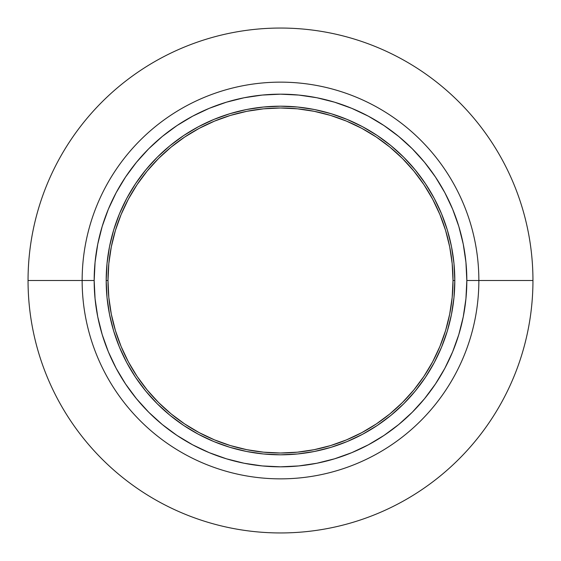 <?xml version="1.0" encoding="UTF-8"?>
<svg xmlns="http://www.w3.org/2000/svg" width="561" height="561" viewBox="0 0 561 561"><rect width="100%" height="100%" fill="white"/><g stroke="black" fill="none" stroke-linecap="round" stroke-linejoin="round"><path stroke-width="0.84" d="M454.81 280.5L453.008 280.5A172.508 172.508 0 0 1 280.5 453.008A172.508 172.508 0 0 1 107.993 280.5L106.19 280.5A174.31 174.31 0 0 0 280.5 454.81A174.31 174.31 0 0 0 454.81 280.5A174.31 174.31 0 0 1 280.5 454.81A174.31 174.31 0 0 1 106.19 280.5L107.032 297.582L109.535 314.504L113.694 331.102L119.458 347.203L126.772 362.672L135.566 377.343L145.755 391.08L157.241 403.759L169.92 415.245L183.657 425.434L198.328 434.228L213.797 441.542L229.898 447.306L246.496 451.465L263.418 453.968L280.5 454.81L297.582 453.968L314.504 451.465L331.102 447.306L347.203 441.542L362.672 434.228L377.343 425.434L391.08 415.245L403.759 403.759L415.245 391.08L425.434 377.343L434.228 362.672L441.542 347.203L447.306 331.102L451.465 314.504L453.968 297.582L454.81 280.5L453.968 263.418L451.465 246.496L447.306 229.898L441.542 213.797L434.228 198.328L425.434 183.657L415.245 169.92L403.759 157.241L391.08 145.755L377.343 135.566L362.672 126.772L347.203 119.458L331.102 113.694L314.504 109.535L297.582 107.032L280.5 106.19L263.418 107.032L246.496 109.535L229.898 113.694L213.797 119.458L198.328 126.772L183.657 135.566L169.92 145.755L157.241 157.241L145.755 169.92L135.566 183.657L126.772 198.328L119.458 213.797L113.694 229.898L109.535 246.496L107.032 263.418L106.19 280.5A174.31 174.31 0 0 1 280.5 106.19A174.31 174.31 0 0 1 454.81 280.5A174.31 174.31 0 0 0 280.5 106.19A174.31 174.31 0 0 0 106.19 280.5L107.993 280.5A172.508 172.508 0 0 1 280.5 107.993A172.508 172.508 0 0 1 453.008 280.5L454.81 280.5M478.856 280.5L466.829 280.5A186.329 186.329 0 0 1 280.5 466.829A186.329 186.329 0 0 1 94.171 280.5L82.144 280.5A198.356 198.356 0 0 0 280.5 478.856A198.356 198.356 0 0 0 478.856 280.5A198.356 198.356 0 0 1 280.5 478.856A198.356 198.356 0 0 1 82.144 280.5L28.05 280.5A252.45 252.45 0 0 0 280.5 532.95A252.45 252.45 0 0 0 532.95 280.5L478.856 280.5L532.95 280.5A252.45 252.45 0 0 1 280.5 532.95A252.45 252.45 0 0 1 28.05 280.5A252.45 252.45 0 0 1 280.5 28.05A252.45 252.45 0 0 1 532.95 280.5A252.45 252.45 0 0 0 280.5 28.05A252.45 252.45 0 0 0 28.05 280.5L82.144 280.5A198.356 198.356 0 0 1 280.5 82.144A198.356 198.356 0 0 1 478.856 280.5A198.356 198.356 0 0 0 280.5 82.144A198.356 198.356 0 0 0 82.144 280.5L94.171 280.5A186.329 186.329 0 0 1 280.5 94.171A186.329 186.329 0 0 1 466.829 280.5L478.856 280.5M94.171 280.5L95.068 262.239L97.747 244.147L102.193 226.413L108.35 209.197L116.169 192.661L125.573 176.981L136.463 162.29L148.742 148.742L162.29 136.463L176.981 125.573L192.661 116.169L209.197 108.35L226.413 102.193L244.147 97.747L262.239 95.068L280.5 94.171L298.761 95.068L316.853 97.747L334.587 102.193L351.803 108.35L368.339 116.169L384.019 125.573L398.71 136.463L412.258 148.742L424.537 162.29L435.427 176.981L444.831 192.661L452.65 209.197L458.807 226.413L463.253 244.147L465.932 262.239L466.829 280.5L465.932 298.761L463.253 316.853L458.807 334.587L452.65 351.803L444.831 368.339L435.427 384.019L424.537 398.71L412.258 412.258L398.71 424.537L384.019 435.427L368.339 444.831L351.803 452.65L334.587 458.807L316.853 463.253L298.761 465.932L280.5 466.829L262.239 465.932L244.147 463.253L226.413 458.807L209.197 452.65L192.661 444.831L176.981 435.427L162.29 424.537L148.742 412.258L136.463 398.71L125.573 384.019L116.169 368.339L108.35 351.803L102.193 334.587L97.747 316.853L95.068 298.761L94.171 280.5M107.993 280.5L108.82 263.593L111.309 246.847L115.419 230.424L121.127 214.484L128.364 199.183L137.066 184.66L147.15 171.063L158.518 158.518L171.063 147.15L184.66 137.066L199.183 128.364L214.484 121.127L230.424 115.419L246.847 111.309L263.593 108.82L280.5 107.993L297.407 108.82L314.153 111.309L330.576 115.419L346.516 121.127L361.817 128.364L376.34 137.066L389.937 147.15L402.482 158.518L413.85 171.063L423.934 184.66L432.636 199.183L439.873 214.484L445.581 230.424L449.691 246.847L452.18 263.593L453.008 280.5L452.18 297.407L449.691 314.153L445.581 330.576L439.873 346.516L432.636 361.817L423.934 376.34L413.85 389.937L402.482 402.482L389.937 413.85L376.34 423.934L361.817 432.636L346.516 439.873L330.576 445.581L314.153 449.691L297.407 452.18L280.5 453.008L263.593 452.18L246.847 449.691L230.424 445.581L214.484 439.873L199.183 432.636L184.66 423.934L171.063 413.85L158.518 402.482L147.15 389.937L137.066 376.34L128.364 361.817L121.127 346.516L115.419 330.576L111.309 314.153L108.82 297.407L107.993 280.5"/></g></svg>

